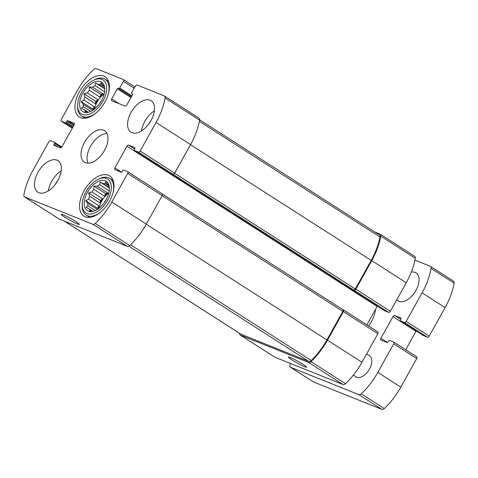 <?xml version="1.0" encoding="UTF-8"?>
<svg xmlns="http://www.w3.org/2000/svg" width="478" height="478" viewBox="0 0 478 478"><rect width="100%" height="100%" fill="white"/><g stroke="black" fill="none" stroke-linecap="round" stroke-linejoin="round"><path stroke-width="0.72" d="M98.337 208.749A15.577 8.867 122.6 0 1 98.958 205.857L88.544 199.189A15.577 8.867 -57.4 0 1 89.625 196.249L100.039 202.923A15.577 8.867 122.6 0 1 102.388 198.699L91.973 192.031A15.577 8.867 -57.4 0 1 93.963 189.455L93.867 186.085L97.297 186.318L107.711 192.987A15.577 8.867 122.6 0 0 104.377 196.123L93.963 189.455M109.211 190.913L99.657 184.795A15.577 8.867 -57.4 0 0 97.297 186.318M109.343 187.597L103.081 183.588A15.577 8.867 -57.4 0 1 105.184 183.522L105.71 181.897L107.783 184.568A15.577 8.867 -57.4 0 1 109.062 185.984L109.109 185.655M109.139 186.056L105.184 183.522M108.817 192.963A15.577 8.867 -57.4 0 0 99.06 208.205M91.842 211.312L90.276 210.308L89.446 211.121L92.875 211.348A15.577 8.867 -57.4 0 0 92.995 211.366M92.828 211.348L88.998 208.892A15.577 8.867 -57.4 0 0 90.276 210.308M95.247 210.571L87.922 205.881A15.577 8.867 -57.4 0 1 87.809 203.365L85.735 200.7L88.544 199.189M97.303 209.448L87.809 203.365M105.238 180.815A17.447 9.93 -57.4 0 0 86.285 194.6A17.447 9.93 -57.4 0 0 91.507 211.611A17.447 9.93 -57.4 0 0 105.154 201.358A17.447 9.93 -57.4 0 0 108.757 184.675A17.447 9.93 -57.4 0 0 105.238 180.815M99.657 184.795L100.129 182.052L103.081 183.588M89.625 196.249L88.597 192.909L91.973 192.031M88.998 208.892L86.046 207.362L87.922 205.881M93.73 109.623A15.577 8.867 122.6 0 1 94.351 106.737L83.937 100.063A15.577 8.867 -57.4 0 1 85.018 97.13L95.433 103.798A15.577 8.867 122.6 0 1 97.781 99.573L87.366 92.905A15.577 8.867 -57.4 0 1 89.356 90.33L89.261 86.966L92.69 87.193L103.099 93.861A15.577 8.867 122.6 0 0 99.771 96.998L89.356 90.33M104.604 91.794L95.05 85.676A15.577 8.867 -57.4 0 0 92.69 87.193M104.736 88.472L98.474 84.463A15.577 8.867 -57.4 0 1 100.577 84.403L101.103 82.772L103.176 85.443A15.577 8.867 -57.4 0 1 104.455 86.859L104.503 86.53M104.533 86.936L100.577 84.403M104.21 93.837A15.577 8.867 -57.4 0 0 94.453 109.08M87.235 112.187L85.67 111.189L84.839 111.995L88.269 112.228A15.577 8.867 -57.4 0 0 88.382 112.24M88.221 112.228L84.391 109.773A15.577 8.867 -57.4 0 0 85.67 111.189M90.641 111.446L83.315 106.755A15.577 8.867 -57.4 0 1 83.202 104.246L81.129 101.575L83.937 100.063M92.696 110.328L83.202 104.246M100.631 81.696A17.447 9.93 -57.4 0 0 81.678 95.475A17.447 9.93 -57.4 0 0 86.9 112.485A17.447 9.93 -57.4 0 0 100.547 102.238A17.447 9.93 -57.4 0 0 104.15 85.556A17.447 9.93 -57.4 0 0 100.631 81.696M95.05 85.676L95.522 82.933L98.474 84.463M85.018 97.13L83.991 93.79L87.366 92.905M84.391 109.773L81.439 108.237L83.315 106.755M128.654 145.097A1.661 0.944 122.6 0 0 126.957 146.19L114.887 167.88A1.661 0.944 122.6 0 0 114.875 169.636A1.661 0.944 122.6 0 0 114.971 169.684L121.191 172.176A0.831 0.472 122.6 0 0 122.039 171.632L122.643 170.544A0.831 0.472 122.6 0 1 123.485 170.001L127.596 171.644A1.661 0.944 122.6 0 1 127.692 171.692A1.661 0.944 122.6 0 1 127.68 173.448L111.786 202.009A52.962 30.15 122.6 0 1 95.247 223.453A3.322 1.894 122.6 0 1 92.899 224.29L24.635 196.936A3.322 1.894 122.6 0 1 24.45 196.84A3.322 1.894 122.6 0 1 23.9 194.869A52.962 30.15 122.6 0 1 32.916 170.407L48.81 141.847A1.661 0.944 122.6 0 1 50.507 140.759L54.617 142.402A0.831 0.472 122.6 0 1 54.659 142.426A0.831 0.472 122.6 0 1 54.659 143.304L54.05 144.392A0.831 0.472 122.6 0 0 54.05 145.264A0.831 0.472 122.6 0 0 54.098 145.288L60.318 147.786A1.661 0.944 122.6 0 0 62.009 146.692L74.084 125.003A1.661 0.944 122.6 0 0 74.09 123.246A1.661 0.944 122.6 0 0 74 123.199L67.78 120.707A0.831 0.472 122.6 0 0 66.932 121.251L66.328 122.338A0.831 0.472 122.6 0 1 65.48 122.882L61.369 121.233A1.661 0.944 122.6 0 1 61.28 121.185A1.661 0.944 122.6 0 1 61.286 119.434L77.185 90.868A52.962 30.15 122.6 0 1 93.718 69.424A3.322 1.894 122.6 0 1 96.072 68.593L123.318 79.509A1.661 0.944 122.6 0 1 123.408 79.557A1.661 0.944 122.6 0 1 123.402 81.308L119.679 88A0.831 0.472 122.6 0 1 118.831 88.544L118.162 88.275A0.831 0.472 122.6 0 0 117.319 88.818L111.685 98.946A1.661 0.944 122.6 0 0 111.673 100.703A1.661 0.944 122.6 0 0 111.768 100.744L125.099 106.086A1.661 0.944 122.6 0 0 126.79 104.999L132.424 94.877A0.831 0.472 122.6 0 0 132.43 93.999A0.831 0.472 122.6 0 0 132.382 93.975L131.713 93.706A0.831 0.472 122.6 0 1 131.671 93.682A0.831 0.472 122.6 0 1 131.671 92.804L135.394 86.118A1.661 0.944 122.6 0 1 137.09 85.024L164.336 95.947A3.322 1.894 122.6 0 1 164.516 96.036A3.322 1.894 122.6 0 1 165.071 98.014A52.962 30.15 122.6 0 1 156.055 122.47L140.156 151.036A1.661 0.944 122.6 0 1 138.465 152.124L134.354 150.474A0.831 0.472 122.6 0 1 134.306 150.451A0.831 0.472 122.6 0 1 134.312 149.578L134.916 148.491A0.831 0.472 122.6 0 0 134.921 147.612A0.831 0.472 122.6 0 0 134.874 147.588L128.654 145.097L134.665 148.945M198.848 118.048A3.322 1.894 122.6 0 1 199.027 118.144A3.322 1.894 122.6 0 1 199.577 120.115A52.962 30.15 122.6 0 1 190.567 144.577L174.667 173.138A1.661 0.944 122.6 0 1 172.976 174.225L388.668 312.379L384.563 310.73A0.831 0.472 122.6 0 1 384.515 310.706A0.831 0.472 122.6 0 1 384.473 310.676M127.769 171.757L162.108 193.751A1.661 0.944 122.6 0 1 162.197 193.799A1.661 0.944 122.6 0 1 162.191 195.55L146.298 224.116A52.962 30.15 122.6 0 1 129.759 245.561A3.322 1.894 122.6 0 1 127.411 246.391L59.147 219.038A3.322 1.894 122.6 0 1 58.961 218.948A3.322 1.894 122.6 0 1 58.8 218.822M63.054 214.747A10.385 0.92 -150.9 0 0 61.25 214.246A10.385 0.92 -150.9 0 0 69.794 220.155A10.385 0.92 -150.9 0 0 79.324 224.307A10.385 0.92 -150.9 0 0 73.009 219.868A10.385 0.92 -150.9 0 0 63.054 214.747M354.162 290.271A1.661 0.944 122.6 0 0 355.853 289.184L371.753 260.624A52.962 30.15 122.6 0 0 380.763 236.162A3.322 1.894 122.6 0 0 380.213 234.184A3.322 1.894 122.6 0 0 380.028 234.095L374.77 231.985M414.54 256.196A3.322 1.894 122.6 0 1 414.725 256.292A3.322 1.894 122.6 0 1 415.274 258.263A52.962 30.15 122.6 0 1 406.258 282.725L390.365 311.286A1.661 0.944 122.6 0 1 388.668 312.379M126.957 146.19L377.166 306.44A1.661 0.944 122.6 0 1 377.369 306.129M377.166 306.44L366.889 324.897M239.556 333.327A3.322 1.894 122.6 0 0 240.147 334.994A3.322 1.894 122.6 0 0 240.326 335.084L308.597 362.438A3.322 1.894 122.6 0 0 310.945 361.601A52.962 30.15 122.6 0 0 327.478 340.157L343.377 311.596A1.661 0.944 122.6 0 0 343.383 309.84A1.661 0.944 122.6 0 0 343.294 309.798L342.786 309.595M343.467 309.905L377.805 331.899A1.661 0.944 122.6 0 1 377.895 331.947A1.661 0.944 122.6 0 1 377.889 333.704L361.989 362.264A52.962 30.15 122.6 0 1 345.457 383.709A3.322 1.894 122.6 0 1 343.102 384.545L274.838 357.191A3.322 1.894 122.6 0 1 274.659 357.096A3.322 1.894 122.6 0 1 274.497 356.97M290.301 357.526A10.385 0.92 -150.9 0 0 288.497 357.024A10.385 0.92 -150.9 0 0 297.047 362.933A10.385 0.92 -150.9 0 0 306.571 367.086A10.385 0.92 -150.9 0 0 300.256 362.647A10.385 0.92 -150.9 0 0 290.301 357.526M132.006 132.735A18.696 10.641 122.6 0 1 130.978 132.203A18.696 10.641 122.6 0 1 131.564 111.583A18.696 10.641 122.6 0 1 150.116 100.195A18.696 10.641 122.6 0 1 151.138 100.721A18.696 10.641 122.6 0 1 150.552 121.34A18.696 10.641 122.6 0 1 132.006 132.735M38.855 192.688A18.696 10.641 122.6 0 1 37.828 192.156A18.696 10.641 122.6 0 1 38.419 171.536A18.696 10.641 122.6 0 1 56.966 160.148A18.696 10.641 122.6 0 1 57.993 160.674A18.696 10.641 122.6 0 1 57.402 181.299A18.696 10.641 122.6 0 1 38.855 192.688M103.75 76.092A23.888 13.599 -57.4 0 0 80.053 90.641A23.888 13.599 -57.4 0 0 79.3 116.991A23.888 13.599 -57.4 0 0 103.63 104.21A23.888 13.599 -57.4 0 0 105.064 76.767A23.888 13.599 -57.4 0 0 103.75 76.092M108.357 175.211A23.888 13.599 -57.4 0 0 84.66 189.766A23.888 13.599 -57.4 0 0 83.907 216.116A23.888 13.599 -57.4 0 0 108.237 203.335A23.888 13.599 -57.4 0 0 109.671 175.886A23.888 13.599 -57.4 0 0 108.357 175.211M103.541 130.171A18.696 10.641 -57.4 0 0 84.988 141.56A18.696 10.641 -57.4 0 0 84.403 162.179A18.696 10.641 -57.4 0 0 103.445 152.177A18.696 10.641 -57.4 0 0 104.568 130.697A18.696 10.641 -57.4 0 0 103.541 130.171M379.281 234.901A3.322 1.894 122.6 0 1 379.466 234.991A3.322 1.894 122.6 0 1 380.004 237.034A52.962 30.15 122.6 0 1 371.197 260.396L355.297 288.963A1.661 0.944 122.6 0 1 353.606 290.05M162.436 194.092L342.738 309.571A1.661 0.944 122.6 0 1 342.828 309.619A1.661 0.944 122.6 0 1 342.822 311.375L326.922 339.936A52.962 30.15 122.6 0 1 311.256 360.549A3.322 1.894 122.6 0 1 308.854 361.434L241.079 334.277A3.322 1.894 122.6 0 1 240.894 334.188A3.322 1.894 122.6 0 1 240.733 334.062M106.994 133.553A18.696 10.641 -57.4 0 0 91.561 144.571A18.696 10.641 -57.4 0 0 88.012 163.195M106.05 199.858A10.385 5.909 -57.4 0 0 104.168 202.803M106.546 178.467A20.148 11.472 -57.4 0 0 97.942 179.477A20.148 11.472 -57.4 0 0 82.258 203.957A20.148 11.472 -57.4 0 0 102.423 207.327A20.148 11.472 -57.4 0 0 106.546 178.467M113.005 192.819A21.809 12.416 -57.4 0 0 109.701 178.372A21.809 12.416 -57.4 0 0 108.5 177.756A21.809 12.416 -57.4 0 0 99.185 178.85L97.942 179.477M82.258 203.957L82.21 205.349A21.809 12.416 -57.4 0 0 86.177 215.106A21.809 12.416 -57.4 0 0 100.679 212.065M101.444 100.739A10.385 5.909 -57.4 0 0 99.561 103.678M101.939 79.342A20.148 11.472 -57.4 0 0 93.335 80.358A20.148 11.472 -57.4 0 0 77.651 104.837A20.148 11.472 -57.4 0 0 97.817 108.207A20.148 11.472 -57.4 0 0 101.939 79.342M108.398 93.694A21.809 12.416 -57.4 0 0 105.094 79.252A21.809 12.416 -57.4 0 0 103.893 78.637A21.809 12.416 -57.4 0 0 94.578 79.73L93.335 80.358M77.651 104.837L77.603 106.23A21.809 12.416 -57.4 0 0 81.571 115.981A21.809 12.416 -57.4 0 0 96.072 112.939M61.244 170.801A18.696 10.641 -57.4 0 0 48.38 190.877M57.868 180.499A10.385 5.909 -57.4 0 0 55.783 183.755M154.388 110.842A18.696 10.641 -57.4 0 0 141.53 130.924M151.012 120.546A10.385 5.909 -57.4 0 0 148.927 123.802M104.76 88.848L95.522 82.933M99.771 96.998L101.127 94.56L89.261 86.966M101.127 94.56L103.099 93.861M95.433 103.798L95.857 101.384L83.991 93.79M95.857 101.384L97.781 99.573M93.27 109.952L92.995 109.175L81.129 101.575M92.995 109.175L94.351 106.737M109.366 187.968L100.129 182.052M104.377 196.123L105.734 193.686L93.867 186.085M105.734 193.686L107.711 192.987M100.039 202.923L100.464 200.509L88.597 192.909M100.464 200.509L102.388 198.699M97.876 209.071L97.602 208.294L85.735 200.7M97.602 208.294L98.958 205.857M368.526 325.942A20.769 11.825 -57.4 0 0 375.433 309.559M290.289 363.382A52.962 30.15 -57.4 0 0 289.925 365.252A3.322 1.894 -57.4 0 0 290.475 367.229A3.322 1.894 -57.4 0 0 290.66 367.319L358.924 394.673A3.322 1.894 -57.4 0 0 361.272 393.836A52.962 30.15 -57.4 0 0 377.811 372.392L393.705 343.831A1.661 0.944 -57.4 0 0 393.711 342.075A1.661 0.944 -57.4 0 0 393.621 342.033L389.51 340.384A0.831 0.472 -57.4 0 0 388.662 340.928L388.058 342.015A0.831 0.472 -57.4 0 1 387.216 342.559L380.996 340.067A1.661 0.944 -57.4 0 1 380.9 340.019A1.661 0.944 -57.4 0 1 380.912 338.263L392.982 316.573A1.661 0.944 -57.4 0 1 394.679 315.48L400.899 317.972A0.831 0.472 -57.4 0 1 400.946 317.995A0.831 0.472 -57.4 0 1 400.94 318.874L400.337 319.961A0.831 0.472 -57.4 0 0 400.331 320.84A0.831 0.472 -57.4 0 0 400.379 320.863L404.49 322.507A1.661 0.944 -57.4 0 0 406.18 321.419L422.08 292.859A52.962 30.15 -57.4 0 0 431.09 268.397A3.322 1.894 -57.4 0 0 430.541 266.419A3.322 1.894 -57.4 0 0 430.361 266.33L414.91 260.14M313.323 381.838A3.322 1.894 -57.4 0 0 313.484 381.964A3.322 1.894 -57.4 0 0 313.664 382.053L381.928 409.407A3.322 1.894 -57.4 0 0 384.282 408.576A52.962 30.15 -57.4 0 0 400.815 387.132L416.714 358.566A1.661 0.944 -57.4 0 0 416.72 356.815A1.661 0.944 -57.4 0 0 416.631 356.767L393.794 342.14M405.714 349.765L415.991 331.308L392.982 316.573M416.195 330.997A1.661 0.944 -57.4 0 0 415.991 331.308M423.299 335.544A0.831 0.472 -57.4 0 0 423.341 335.574A0.831 0.472 -57.4 0 0 423.383 335.598L427.493 337.241A1.661 0.944 -57.4 0 0 429.19 336.154L445.084 307.593A52.962 30.15 -57.4 0 0 454.1 283.131A3.322 1.894 -57.4 0 0 453.55 281.16L430.541 266.419M396.824 299.682A16.616 9.458 -57.4 0 0 398.12 300.841A16.616 9.458 -57.4 0 0 399.034 301.307A16.616 9.458 -57.4 0 0 415.519 291.186A16.616 9.458 -57.4 0 0 416.045 272.854A16.616 9.458 -57.4 0 0 411.295 272.09M353.35 375.122L356.092 376.879A12.464 7.092 -57.4 0 0 356.773 377.232A12.464 7.092 -57.4 0 0 369.141 369.637A12.464 7.092 -57.4 0 0 369.536 355.889L366.59 354.007M165.071 98.014L199.577 120.115M156.055 122.47L190.567 144.577M140.156 151.036L174.667 173.138M138.465 152.124L172.976 174.225M127.68 173.448L162.191 195.55M111.786 202.009L146.298 224.116M95.247 223.453L129.759 245.561M92.899 224.29L127.411 246.391M24.635 196.936L59.147 219.038M61.369 121.233L72.286 128.224L61.28 121.185M123.485 79.617L134.933 86.948L123.408 79.557M123.402 81.308L134.216 88.239M380.763 236.162L415.274 258.263M371.753 260.624L406.258 282.725M355.853 289.184L390.365 311.286M134.354 150.474L384.563 310.73M114.887 167.88L121.537 172.14M343.377 311.596L377.889 333.704M327.478 340.157L361.989 362.264M310.945 361.601L345.457 383.709M308.597 362.438L343.102 384.545M240.326 335.084L274.838 357.191M54.701 142.456L61.805 147.009L54.659 142.426M54.659 143.304L61.274 147.547M54.05 144.392L57.742 146.752M67.78 120.707L74.18 124.806M66.932 121.251L73.743 125.612M66.328 122.338L73.14 126.7M65.48 122.882L72.692 127.501M119.679 88L131.898 95.827M118.831 88.544L131.45 96.628M118.162 88.275L131.384 96.741M117.319 88.818L130.936 97.548M111.685 98.946L119.058 103.666M199.35 121.334L380.004 237.034M190.513 144.673L371.197 260.396M174.613 173.233L355.297 288.963M64.5 221.189L241.079 334.277M128.911 246.188L308.854 361.434M130.548 244.808L311.256 360.549M146.238 224.212L326.922 339.936M162.138 195.651L342.822 311.375M313.664 382.053L290.66 367.319M381.928 409.407L358.924 394.673M384.282 408.576L361.272 393.836M400.815 387.132L377.811 372.392M416.714 358.566L393.705 343.831M387.556 342.523L380.912 338.263M400.684 319.328L394.679 315.48M423.383 335.598L400.379 320.863M427.493 337.241L404.49 322.507M429.19 336.154L406.18 321.419M445.084 307.593L422.08 292.859M454.1 283.131L431.09 268.397M164.516 96.036L199.027 118.144M127.692 171.692L162.197 193.799M24.45 196.84L58.961 218.948M380.213 234.184L414.725 256.292M134.306 150.451L384.515 310.706M343.383 309.84L377.895 331.947M240.147 334.994L274.659 357.096M199.625 119.805L379.466 234.991M64.405 221.147L240.894 334.188M162.43 194.074L342.828 309.619M113.22 180.63L109.701 178.372M89.697 217.359L86.177 215.106M108.614 81.505L105.094 79.252M85.09 118.233L81.571 115.981M313.484 381.964L290.475 367.229M416.72 356.815L393.711 342.075M423.341 335.574L400.331 320.84"/></g></svg>
